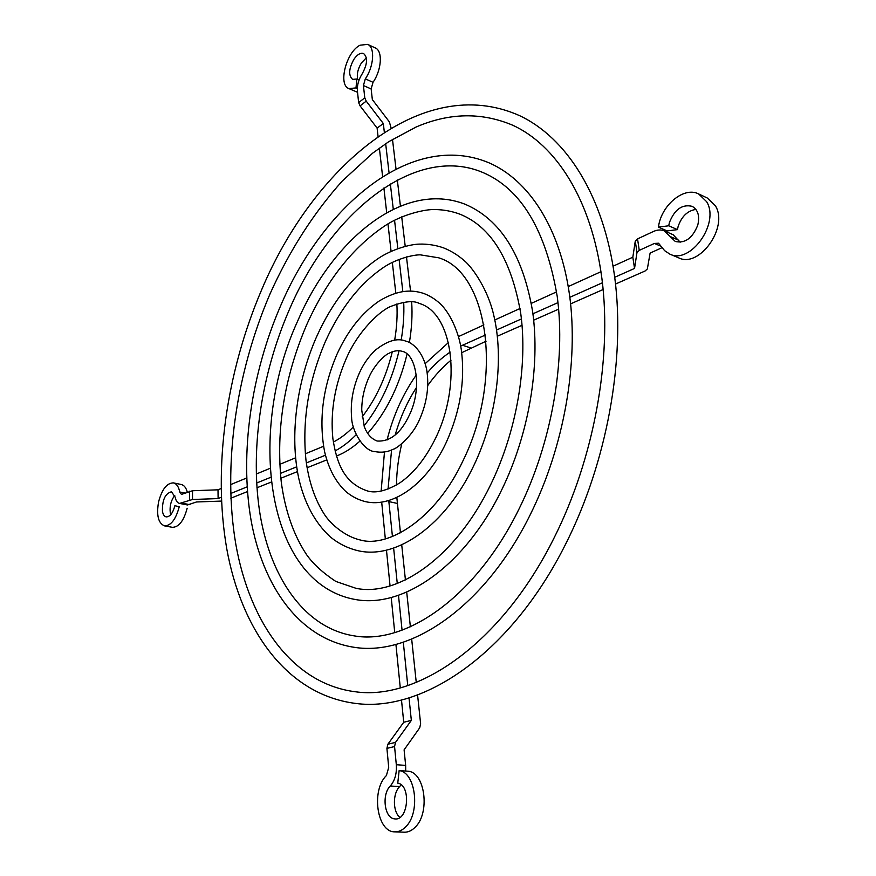 <?xml version="1.0" encoding="UTF-8"?>
<svg xmlns="http://www.w3.org/2000/svg" width="876" height="876" viewBox="0 0 876 876"><rect width="100%" height="100%" fill="white"/><g stroke="black" fill="none" stroke-linecap="round" stroke-linejoin="round"><path stroke-width="1.31" d="M636.983 252.54L639.261 250.372L654.416 243.44L658.544 243.221L664.632 250.667L669.779 254.084C690.266 264.848 720.138 223.172 706.625 201.677L698.61 193.924C683.795 186.194 660.975 205.564 658.445 227.125L668.716 225.767L669.395 222.592C674.575 209.452 682.141 204.031 692.117 206.32C697.997 209.682 699.88 215.945 697.778 225.099C692.566 238.184 685.065 243.637 675.265 241.469L664.358 230.903C660.997 229.512 657.361 229.698 653.441 231.483L637.542 238.885L635.275 241.075L636.983 252.54L634.542 268.428L614.722 277.276M680.159 242.269L673.107 234.713L664.358 230.903M668.716 225.767L677.455 229.621L678.133 226.457C681.637 216.372 687.561 210.689 695.927 209.419M658.445 227.125L667.173 230.935L677.455 229.621M669.779 254.084L678.572 257.796C699.103 268.56 728.909 227.18 715.363 205.75L707.315 198.02L698.61 193.924M615.532 284.032L645.119 270.98L647.353 268.932L650.112 253.065L662.103 247.645M613.09 266.184L632.822 257.216L634.542 268.428M632.822 257.216L635.275 241.075M602.425 282.762L569.838 297.314M568.261 286.572L600.958 271.702M531.316 303.37L556.578 291.883M557.979 302.614L532.926 313.794M521.428 318.93L496.572 330.022M494.809 319.97L520.015 308.505M485.435 334.993L460.699 346.064M461.729 352.678L486.081 341.191M497.36 336.209L522.052 325.303M533.681 320.167L558.625 309.162M570.605 303.873L603.137 289.507M458.509 336.581L483.902 324.919M450.165 352.086C441.964 357.605 434.31 364.569 427.203 372.979M425.188 363.628L448.392 342.625M416.538 387.411C407.318 401.69 400.222 417.491 395.229 434.814M387.061 440.004C393.149 415.717 402.894 394.036 416.297 374.972M381.148 490.998L384.476 451.994M391.55 450.001L388.068 489.038M400.452 532.816L396.828 497.426M396.489 484.986C396.664 471.222 398.427 457.447 401.81 443.683M427.773 385.517C434.77 375.574 442.522 367.143 451.03 360.2M388.747 500.514L392.437 536.473M409.015 697.854L411.337 720.39L403.726 722.262L401.493 699.957M411.337 720.39L395.514 742.388L394.561 746.56L396.313 764.715L405.654 765.405L404.099 749.845L419.735 727.77L420.611 723.718L417.578 694.953M396.313 764.715C396.894 773.563 394.879 780.658 390.28 786.013C381.772 794.094 384.181 817.166 393.871 818.775L395.131 818.95C408.534 820.473 411.063 784.819 397.759 783.166L399.138 770.595C415.793 772.227 420.754 812.994 405.511 827.01C402.183 830.338 398.624 831.948 394.835 831.85C376.888 832.331 370.997 790.218 386.393 775.567L388.703 767.42L386.918 748.389L387.871 744.228L403.726 722.262M416.253 682.426L411.676 639.097M410.373 626.778L406.705 592.088M405.424 579.912L401.723 544.861M385.33 538.828L381.684 502.101M390.05 585.913L386.469 550.15M393.631 548.08L397.266 583.46M398.481 595.286L402.062 630.151M394.737 632.571L391.222 597.498M400.277 687.857L395.919 644.397M403.299 642.196L407.756 685.569M399.916 817.407C392.678 811.811 392.579 793.404 399.642 786.593L401.12 784.808M405.708 771.055L405.654 765.405M399.138 770.595L408.49 771.252C425.199 772.895 430.258 813.443 415.005 827.382C411.676 830.689 408.117 832.299 404.318 832.2L394.835 831.85M378.071 136.634L377.107 128.093L360.08 105.876L358.634 102.591L357.397 90.94C357.003 85.235 358.634 79.486 362.27 73.672C367.438 64.167 367.887 57.466 363.606 53.556C360.54 52.527 357.288 54.465 353.871 59.36C348.747 68.854 348.33 75.533 352.645 79.398L356.85 78.982L359.083 79.979M357.704 79.366C356.62 74.296 357.879 68.788 361.492 62.831L366.354 57.816M356.85 78.982L355.995 87.918L357.309 88.498M355.995 87.918L348.9 88.596L357.539 92.287M348.9 88.596C337.808 84.852 346.316 51.826 360.069 45.202L367.668 44.38C375.191 47.249 373.942 66.423 365.314 78.851L363.42 85.53L364.777 97.838L366.223 101.134L383.327 123.516L384.356 132.407M391.156 128.181L389.349 121.852L372.344 99.59L371.15 88.947L373.023 82.3C381.673 69.949 382.878 50.841 375.322 47.95L367.668 44.38M377.107 128.093L383.327 123.516M385.67 143.708L389.053 172.791M382.615 176.656L379.374 148.099M386.699 212.682L383.896 188.011M390.346 183.949L393.28 209.244M394.55 220.237L397.846 248.554M391.079 251.335L387.969 223.895M399.095 259.351L402.84 291.599M410.548 291.095L406.475 256.909M405.216 246.276L401.712 216.865M400.42 206.057L397.332 180.018M396.018 169.035L392.481 139.328M395.821 293.164L392.328 262.362M403.716 302.286C404.252 314.353 403.409 326.967 401.175 340.107M394.66 340.206C396.795 327.569 397.529 315.491 396.861 303.983M362.138 416.899C376.012 398.821 386.064 377.118 392.295 351.791M399.051 350.739C392.032 380.272 380.359 405.325 364.044 425.878M333.34 442.062C340.118 438.613 346.786 433.587 353.335 426.973M356.138 434.77C349.239 441.767 342.22 447.165 335.07 450.954M336.45 456.024L337.501 455.608C345.002 452.607 352.459 447.789 359.872 441.154M367.559 433.5C386.009 412.793 399.182 386.316 407.066 354.068M409.366 342.604C411.764 328.38 412.53 314.823 411.654 301.935M221.299 497.283L218.113 498.575L192.512 499.495L179.569 503.426C177.368 502.89 175.901 500.798 175.178 497.141L171.466 491.775C165.159 493.506 162.159 500.043 162.454 511.409C163.067 514.617 164.316 516.435 166.21 516.895C169.999 516.862 172.879 513.139 174.871 505.715L179.251 506.722C175.846 519.424 170.919 525.808 164.458 525.863C158.282 523.246 156.311 515.285 158.567 501.959C161.951 489.268 166.911 482.917 173.459 482.895C176.569 483.661 178.671 486.695 179.755 492.005L181.441 494.403L192.512 490.735L218.014 489.815L221.07 488.556M218.113 498.575L218.014 489.815M230.848 498.203L247.448 491.578M256.92 487.79L271.264 482.063M280.835 478.241L297.424 471.616M307.071 467.762L326.759 459.9M325.434 455.213L306.337 462.933M305.33 453.801L323.551 446.289M279.74 464.357L295.551 457.83M296.657 466.842L280.364 473.423M270.761 477.31L256.613 483.026M256.23 474.058L270.071 468.342M230.487 484.669L246.671 478M247.109 486.859L230.673 493.506M170.732 514.694L170.283 512.898C169.528 506.186 171.017 500.382 174.751 495.477M174.871 505.715L179.251 506.722M179.569 503.426L187.464 504.97L196.52 501.97L221.464 501.083M164.458 525.863L172.331 527.308C178.824 527.253 183.774 520.902 187.157 508.255M187.322 492.202C186.106 487.735 184.091 485.162 181.266 484.505L173.459 482.895M670.14 236.52L678.911 240.32M654.416 243.44L661.314 246.364M639.261 250.372L637.542 238.885M462.451 345.254L470.828 347.925M388.845 501.576L397.343 503.437M395.514 742.388L387.871 744.228M386.918 748.389L394.561 746.56M390.28 786.013L399.642 786.593M365.314 78.851L373.023 82.3M363.42 85.53L371.15 88.947M364.777 97.838L358.634 102.591M360.08 105.876L366.223 101.134M336.242 455.301L337.501 455.608M192.512 499.495L192.512 490.735M189.61 491.228L189.599 499.977M181.978 503.142L189.884 504.685M179.755 492.005L185.197 493.089M354.32 647.32C299.077 638.922 262.658 585.858 250.974 519.687C239.597 452.826 251.138 373.953 280.506 306.042C323.08 205.882 411.14 130.36 488.852 162.75C528.721 179.952 560.169 227.727 569.553 295.124C578.762 362.555 564.089 446.552 530.429 514.311C485.392 606.082 411.523 656.562 354.32 647.32M519.183 508.649C475.58 597.99 405.128 644.944 354.375 635.899C305.582 628.442 271.352 579.54 260.292 515.734C249.572 451.534 260.807 375.322 289.233 309.896C330.307 213.131 414.961 143.478 483.015 172.561C521.165 188.931 545.901 230.257 557.235 296.504C565.929 361.306 551.661 442.982 519.183 508.649M359.204 550.982C348.495 548.628 338.837 543.908 330.219 536.835C315.021 522.775 304.541 503.339 298.793 478.526C289.54 435.481 296.614 381.947 316.608 336.702C332.311 301.946 352.94 275.809 378.476 258.31C392.043 249.288 409.979 244.24 419.549 244.108C427.718 243.9 435.657 245.138 443.376 247.809C450.658 250.656 457.469 254.806 463.809 260.249C473.04 267.738 487.965 290.197 493.516 314.276C504.379 358.306 496.747 418.038 473.555 466.087C445.512 525.02 397.474 559.03 359.204 550.982M462.922 460.918C435.405 519.709 388.024 547.96 360.397 540.021C345.341 536.649 330.876 524.385 324.503 514.53C314.977 499.835 308.801 481.669 305.965 460.042C302.001 420.316 308.582 380.556 325.697 340.786C340.917 307.509 360.419 282.904 384.203 266.983C396.5 258.847 413.111 254.686 420.349 254.85L438.745 257.818C488.589 272.699 503.678 378.76 462.922 460.918M374.819 451.589C364.175 451.359 351.802 431.266 351.605 417.469C350.312 402.544 352.908 387.718 359.368 373.012C363.354 364.142 368.665 356.532 375.311 350.192C387.203 340.797 397.266 337.742 405.511 341.027C412.903 342.647 423.196 352.064 426.721 369.913C429.339 386.404 426.864 403.135 419.297 420.086C412.016 436.949 396.302 448.84 393.401 449.169C387.696 452.071 381.498 452.881 374.819 451.589M409.234 415.344C400.803 433.27 390.105 441.822 377.129 441.022C371.315 438.832 367.022 433.992 364.252 426.524L361.733 410.045C361.788 398.909 364.175 388.024 368.905 377.392C374.61 364.153 385.593 354.462 388.714 353.433C393.51 350.827 397.956 350.104 402.051 351.276C416.144 353.685 422.615 388.386 409.234 415.344M365.588 501.674C358.306 499.878 351.736 496.506 345.867 491.556C335.683 481.997 328.599 468.704 324.591 451.644C318.623 419.922 322.784 387.389 337.063 354.068C347.903 330.383 362.018 312.644 379.418 300.851C398.394 289.595 411.545 289.584 423.426 293.35C429.47 295.562 435.033 299.001 440.102 303.654C449.738 312.568 458.619 331.577 461.214 349.119C465.386 380.053 460.338 411.282 446.081 442.796C426.919 483.683 393.236 508.113 365.588 501.674M435.744 437.847C425.692 458.334 413.724 473.347 399.817 482.895C386.612 490.856 375.782 493.527 367.329 490.91C344.049 483.015 336.756 463.349 332.88 438.635C330.219 411.939 334.709 385.155 346.37 358.295C358.317 330.57 380.808 309.896 391.419 306.184C404.416 301.278 413.735 300.38 419.374 303.468C452.947 313.115 462.265 383.381 435.744 437.847M355.503 599.534C265.143 583.602 247.054 430.576 297.807 320.736C332.825 239.247 403.551 180.051 465.233 204.294C500.503 219.449 522.972 255.223 532.63 311.615C540.382 366.42 528.765 434.551 501.674 489.936C465.003 565.841 403.584 608.481 355.503 599.534M490.746 484.527C455.509 557.881 397.518 596.885 356.127 588.354L335.804 581.434C322.795 572.784 313.028 563.826 306.512 554.563C293.526 534.864 285.105 510.686 281.262 482.008C275.841 429.547 284.328 377.107 306.709 324.7C326.836 280.057 353.105 246.955 385.517 225.395C402.248 214.412 425.44 209.036 435.131 209.55C443.694 209.682 451.983 211.226 459.999 214.204C491.151 226.796 511.387 259.822 520.716 313.28C527.921 365.478 516.687 431.277 490.746 484.527M356.05 703.483C286.178 694.832 241.152 628.902 226.709 548.496C212.649 467.127 226.424 372.169 261.574 289.956C312.666 168.301 421.465 72.095 519.293 115.512C566.225 137.401 603.816 195.392 614.755 277.582C625.508 359.773 607.068 462.221 565.611 544.149C510.949 653.408 423.371 712.363 356.05 703.483M553.96 538.16C500.733 645.141 416.538 700.69 355.415 691.766C292.387 683.838 249.649 622.267 235.819 544.27C222.438 465.627 235.885 373.373 270.104 293.701C289.507 250.602 313.597 213.01 342.374 180.916L372.563 153.223L388.681 141.726L416.155 126.998C449.41 112.697 481.592 112.106 512.701 125.224C555.614 144.792 591.442 198.994 601.922 278.623C612.193 358.131 594.202 458.29 553.96 538.16"/></g></svg>
